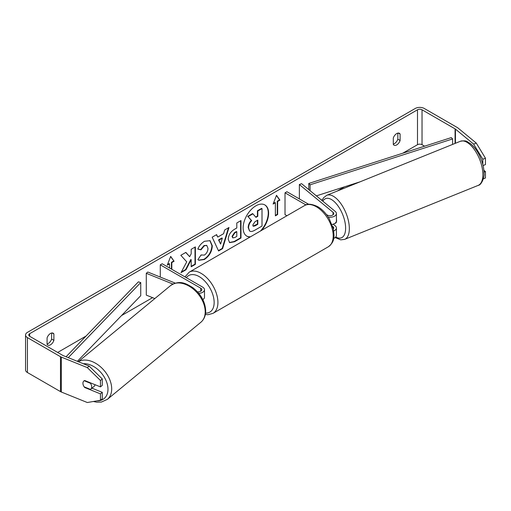 <?xml version="1.0" encoding="UTF-8"?>
<svg xmlns="http://www.w3.org/2000/svg" width="511" height="511" viewBox="0 0 511 511"><rect width="100%" height="100%" fill="white"/><g stroke="black" fill="none" stroke-linecap="round" stroke-linejoin="round"><path stroke-width="0.77" d="M327.212 214.997A5.346 2.504 68 0 1 327.289 214.978L327.545 215.182M333.683 230.985A6.413 3.705 0 0 0 336.41 227.957A6.413 3.705 0 0 0 335.248 225.83L333.229 224.169M336.41 227.957L336.41 235.373A6.413 3.705 180 0 1 333.677 238.407M333.306 228.96A3.743 2.159 0 0 0 333.734 227.957A3.743 2.159 0 0 0 333.057 226.718L332.597 226.335M328.241 217.118A6.413 3.705 180 0 0 336.41 213.553A6.413 3.705 180 0 0 335.248 211.426L301.56 183.647L299.369 184.535L333.057 212.314A3.743 2.159 180 0 1 333.734 213.553A3.743 2.159 180 0 1 331.428 215.546A3.743 2.159 180 0 1 327.347 215.08L326.44 214.556M286.933 215.751L285.017 214.646L285.017 192.819L286.907 191.727L308.689 204.304M305.968 204.917L285.017 192.819M336.41 213.553L336.41 220.969A6.413 3.705 180 0 1 331.965 224.495M299.369 184.535L299.369 198.926M198.817 293.391A6.413 3.705 0 0 0 204.496 289.711A6.413 3.705 0 0 0 202.618 287.093L162.172 263.74L160.288 264.832L160.288 277.071M197.476 291.845A3.743 2.159 0 0 0 201.826 289.711A3.743 2.159 0 0 0 200.727 288.185L160.288 264.832M172.916 284.059L146.287 273.296L147.82 272.031L175.318 283.145M202.835 299.618A6.413 3.705 0 0 0 204.496 297.127L204.496 289.711M146.287 273.296L146.287 295.115L154.827 298.565M95.014 384.687A5.346 3.577 50.5 0 1 94.081 386.405L90.709 389.184A5.346 3.577 50.5 0 1 90.434 389.382L84.181 386.853A5.346 3.577 50.5 0 1 82.929 383.295A5.346 3.577 50.5 0 1 83.913 380.938A5.346 3.577 50.5 0 1 84.181 380.746L90.434 383.269A5.346 3.577 50.5 0 1 91.686 386.833A5.346 3.577 50.5 0 1 90.709 389.184M90.434 383.269L90.792 382.982M261.651 230.346A18.026 10.412 120 0 0 264.89 204.943A18.026 10.412 120 0 0 255.877 205.837A18.026 10.412 120 0 0 244.098 221.723A18.026 10.412 120 0 0 246.864 236.171A18.026 10.412 120 0 0 250.103 237.015M260.463 231.029A18.026 10.412 120 0 0 264.698 204.834M47.082 343.954A5.346 3.085 120 0 0 48.219 343.501A5.346 3.085 120 0 0 51.617 339.074L51.617 333.012M47.082 344.312A5.346 3.085 120 0 0 47.81 345.078A5.346 3.085 120 0 0 50.487 344.81A5.346 3.085 120 0 0 53.885 340.383L53.885 333.964A5.346 3.085 120 0 0 53.157 333.198A5.346 3.085 120 0 0 47.082 337.892L47.082 344.312M397.839 133.122L397.839 139.19A5.346 3.085 -60 0 1 394.441 143.61A5.346 3.085 -60 0 1 393.304 144.064M396.708 144.92A5.346 3.085 -60 0 1 394.032 145.188A5.346 3.085 -60 0 1 393.304 144.421L393.304 138.002A5.346 3.085 -60 0 1 399.378 133.307A5.346 3.085 -60 0 1 400.107 134.074L400.107 140.493A5.346 3.085 -60 0 1 396.708 144.92M186.739 261.836L181.015 272.644L185.985 269.776L191.191 259.69L191.191 266.774L195.381 264.353L195.381 246.896L191.191 249.317L191.191 253.826L189.658 256.682L185.857 252.396L180.824 255.302L186.739 261.836M217.737 237.085L223.594 233.699L224.661 229.988L228.985 227.491L222.585 248.659L218.574 250.978L212.18 237.193L216.645 234.619L217.737 237.085L216.421 234.747M424.596 146.184L422.029 144.702A3.207 1.852 0 0 0 417.493 144.702L402.738 153.223M344.58 186.802L337.177 191.076M322.428 199.59L321.521 200.114M152.572 297.658L121.509 315.587M86.027 336.072L57.666 352.449M473.627 144.115L476.252 143.054L485.45 158.193L482.825 159.26L473.627 144.115L455.435 129.111A3.207 1.852 0 0 0 455.071 128.868L422.029 109.788A3.207 1.852 0 0 0 417.493 109.788L29.695 333.683A3.207 1.852 0 0 0 28.757 334.992A3.207 1.852 0 0 0 29.695 336.302L62.738 355.375A3.207 1.852 0 0 0 63.166 355.586L89.15 366.087L102.283 378.958L102.283 385.364L100.443 386.884L84.685 380.51A5.346 3.577 50.5 0 0 83.913 380.938A5.346 3.577 50.5 0 0 84.685 387.491L100.443 393.866L100.443 400.273L102.283 398.752L102.283 392.346L100.443 393.866M167.493 264.596L169.167 263.631L169.543 263.848L167.276 265.158L170.68 256.394L174.079 261.236L171.811 262.539L171.811 269.31M169.543 263.848L169.543 268M277.645 201.443L279.913 200.133L276.508 195.291L273.11 204.061L275.378 202.752L275.378 215.846L277.645 214.537L277.645 201.443L277.269 201.225L277.269 214.313L277.645 214.537M228.219 239.257L228.219 239.205C228.513 234.888 230.678 231.54 234.721 229.171L236.797 227.97L236.797 222.981L240.988 220.56L240.988 238.024L234.504 241.76L229.611 242.636L228.219 239.257M201.079 254.951L204.381 255.091C206.642 253.52 207.843 251.284 207.99 248.391L206.821 245.51L204.381 245.765L200.97 249.853L197.814 249.081C199.086 245.9 201.315 243.293 204.509 241.275L210.066 240.668L212.308 245.848C211.944 251.629 209.286 256.19 204.336 259.531L198.785 260.271L197.923 259.594L201.079 254.951L201.391 255.193M476.252 143.054L458.06 128.05A6.413 3.705 0 0 0 457.339 127.558L424.296 108.479A6.413 3.705 0 0 0 415.226 108.479L27.428 332.374A6.413 3.705 0 0 0 25.55 334.992A6.413 3.705 0 0 0 27.428 337.611L60.47 356.684A6.413 3.705 0 0 0 61.326 357.1L87.311 367.607L89.15 366.087M102.283 378.958L100.443 380.478L100.443 386.884M100.443 380.478L87.311 367.607M25.55 334.992L25.55 369.907A6.413 3.705 0 0 0 27.428 372.525L60.47 391.605A6.413 3.705 0 0 0 61.326 392.02L87.311 402.521L100.443 400.273M91.948 388.168L102.283 392.346M484.006 172.169L485.45 171.587L485.45 177.994L483.349 178.837M482.825 159.26L482.825 164.485M483.08 165.558L485.45 164.599L485.45 158.193M485.45 171.587L483.872 170.284M400.107 134.074L398.35 133.058M400.107 140.493L397.839 139.19M85.037 387.197L84.685 387.491M53.885 333.964L52.135 332.948M53.885 340.383L51.617 339.074M249.56 230.959L248.563 227.81C248.659 225.089 249.7 222.694 251.68 220.637L248.065 216.626L252.913 213.828L255.96 217.36L257.806 216.3L257.806 210.998L262.002 208.577L262.002 226.073L254.836 230.206C252.543 231.502 250.901 231.815 249.905 231.157L249.822 231.113M249.528 230.94L248.186 227.593C248.282 224.872 249.317 222.477 251.297 220.42L248.065 216.626M255.711 217.073L257.423 216.083L257.423 210.781L261.626 208.36L262.002 208.577M257.423 210.781L257.806 210.998M257.423 216.083L257.806 216.3M247.688 216.409L252.536 213.604L252.913 213.828M251.297 220.42L251.68 220.637M246.672 236.056A18.026 10.412 120 0 0 250.537 236.759M170.597 256.599L174.079 261.236M173.702 261.012L171.434 262.322L171.811 262.539M171.434 262.322L171.434 269.086M277.269 214.313L275.378 215.406M273.328 203.499L275.001 202.535L275.378 202.752M277.269 201.225L279.536 199.916L276.432 195.496M279.536 199.916L279.913 200.133M222.311 238.19L218.938 240.132L220.611 244.098L222.311 238.19L221.934 237.966L218.561 239.915L218.938 240.132M218.561 239.915L220.611 244.098M228.449 227.804L222.208 248.442L222.585 248.659M222.208 248.442L218.414 250.633M232.409 236.612L232.92 237.89L234.83 237.513L236.797 236.376L236.797 231.764L234.811 232.907L232.409 236.612L232.032 236.395L232.748 237.756M232.032 236.395L234.434 232.69L236.421 231.54L236.797 231.764M240.611 220.784L240.611 237.8L240.988 238.024M240.611 237.8L234.127 241.543L229.426 242.514M189.658 256.682L185.729 252.466M191.191 266.333L195.004 264.136L195.004 247.113M195.004 264.136L195.381 264.353M181.348 272.018L185.608 269.559L190.814 259.473L191.191 259.69M185.608 269.559L185.985 269.776M209.874 240.566L211.931 245.631C211.56 251.412 208.903 255.973 203.959 259.313L198.6 260.156M206.623 245.414L204.004 245.542L200.593 249.636L200.97 249.853M200.593 249.636L197.866 248.966M252.779 225.07L253.239 226.258L255.053 225.888L257.806 224.297L257.806 220.1L255.034 221.697L252.779 225.07M253.066 226.118L257.423 224.08L257.423 220.318M257.423 224.08L257.806 224.297M336.41 219.187A5.346 2.504 68 0 1 336.577 220.746A5.346 2.504 68 0 1 335.51 223.173L334.648 223.518M332.425 224.399L331.99 224.572M452.593 144.415L452.593 138.941L451.296 137.593L308.791 183.462L308.791 189.613M452.593 138.941L310.088 184.81L310.088 190.686M310.088 184.81L308.791 183.462M360.134 181.795L316.386 195.873M66.06 356.755L138.404 281.836L140.736 282.583L140.736 295.677L77.353 361.322M68.263 357.643L140.736 282.583M333.057 226.718L333.057 227.951M333.057 212.314L333.057 214.792M200.727 288.185L200.727 291.238M78.266 361.692L170.597 285.56A23.787 15.911 50.5 0 1 192.238 288.242A23.787 15.911 50.5 0 1 205.211 311.793A23.787 15.911 50.5 0 1 200.861 322.269L107.348 399.372A23.787 15.911 -129.5 0 0 111.698 388.897A23.787 15.911 -129.5 0 0 99.645 366.068A23.787 15.911 -129.5 0 0 78.394 361.743M83.267 363.711A21.117 14.123 50.5 0 1 107.981 389.273A21.117 14.123 50.5 0 1 96.879 400.88M417.493 109.788L417.493 144.702M29.695 333.683L29.695 336.302M61.326 357.1L61.326 392.02M422.029 109.788L422.029 144.702M455.071 128.868L455.071 143.412M455.435 129.111L455.435 143.272M27.428 337.611L27.428 372.525M60.47 356.684L60.47 391.605M248.186 227.593L248.563 227.81M248.186 227.638L248.563 227.861M234.434 232.69L234.811 232.907M232.032 236.344L232.409 236.561M234.127 241.543L234.504 241.76M211.931 245.58L212.308 245.797M211.931 245.631L212.308 245.848M203.959 259.313L204.336 259.531M204.004 245.542L204.381 245.765M254.676 225.664L255.053 225.888M482.889 174.59A23.787 11.14 -112 0 0 474.923 150.368A23.787 11.14 -112 0 0 460.334 141.292C467.399 139.976 466.767 141.924 469.967 143.284C472.982 145.52 475.69 148.714 478.092 152.872C481.911 159.694 483.891 166.516 484.032 173.325C484.722 176.212 481.752 185.11 478.162 185.397A23.787 11.14 -112 0 0 482.889 174.59M322.026 200.523L323.629 197.674L326.785 195.279A23.787 11.14 68 0 1 341.38 204.355A23.787 11.14 68 0 1 349.339 228.577A23.787 11.14 68 0 1 344.612 239.384L478.162 185.397M335.753 237.008A21.117 9.888 -112 0 0 345.621 228.2A21.117 9.888 -112 0 0 336.487 203.959A21.117 9.888 -112 0 0 322.863 201.219M328.279 246.807A23.787 13.733 -120 0 0 331.926 227.746A23.787 13.733 -120 0 0 316.386 206.789A23.787 13.733 -120 0 0 304.492 205.607C307.175 203.474 311.589 203.819 317.721 206.655C322.294 209.382 326.152 213.445 329.301 218.855L333.204 228.538C334.315 235.833 335.286 241.448 328.279 246.807L212.998 313.364L207.971 314.712L205.352 314.476M304.492 205.607L189.211 272.165A23.787 13.733 60 0 1 201.104 273.347A23.787 13.733 60 0 1 216.645 294.304A23.787 13.733 60 0 1 212.998 313.364M205.563 313.128A21.117 12.187 -120 0 0 213.79 298.513A21.117 12.187 -120 0 0 199.213 276.617A21.117 12.187 -120 0 0 186.343 277.697M107.348 399.372L101.35 402.074L96.751 402.183L93.36 401.486M200.861 322.269C204.068 319.477 205.678 315.689 205.697 310.905C205.211 301.784 200.9 294.01 192.743 287.591C185.602 283.235 179.604 279.849 170.597 285.56M232.92 237.89L232.543 237.666M206.821 245.51L206.438 245.293M326.785 195.279L460.334 141.292M335.19 237.545L340.703 239.857L344.612 239.384M189.211 272.165L184.969 276.905"/></g></svg>
